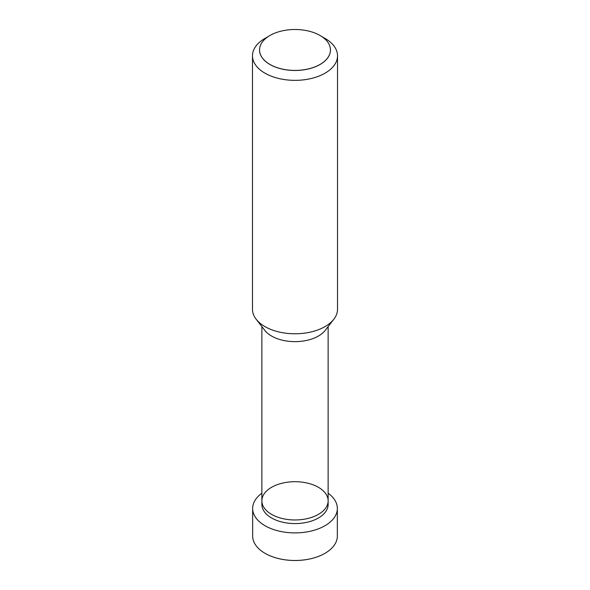 <?xml version="1.0" encoding="UTF-8"?>
<svg xmlns="http://www.w3.org/2000/svg" width="590" height="590" viewBox="0 0 590 590"><rect width="100%" height="100%" fill="white"/><g stroke="black" fill="none" stroke-linecap="round" stroke-linejoin="round"><path stroke-width="0.89" d="M271.57 514.369A33.136 19.131 180 0 1 261.864 500.836A33.136 19.131 180 0 1 295 481.706A33.136 19.131 180 0 1 328.136 500.836A33.136 19.131 180 0 1 307.678 518.514A33.136 19.131 180 0 1 271.57 514.369A33.136 19.131 180 0 1 261.864 500.836L261.864 504.45A33.136 19.131 0 0 0 271.57 517.976A33.136 19.131 0 0 0 307.678 522.128A33.136 19.131 0 0 0 328.136 504.45L328.136 500.836A33.136 19.131 180 0 1 307.678 518.514A33.136 19.131 180 0 1 271.57 514.369M261.864 493.225A42.347 24.448 0 0 0 252.653 508.447L252.653 536.03A42.347 24.448 0 0 0 265.05 553.324L265.102 553.354A42.281 24.411 0 0 0 265.102 553.354A42.281 24.411 0 0 0 324.898 553.354A42.281 24.411 0 0 0 324.92 553.339L324.95 553.324A42.347 24.448 0 0 0 337.347 536.03L337.347 508.447A42.347 24.448 0 0 0 328.136 493.225M265.102 553.354L265.05 553.324A42.347 24.448 0 0 0 265.058 553.324A42.347 24.448 0 0 0 324.95 553.324M252.653 508.447A42.347 24.448 0 0 0 265.058 525.742A42.347 24.448 0 0 0 311.21 531.037A42.347 24.448 0 0 0 337.347 508.447M268.472 36.396L264.925 38.438A42.524 24.551 0 0 0 252.476 55.799L252.476 309.226A42.524 24.551 0 0 0 256.178 319.249L264.748 330.319A33.136 19.131 0 0 0 271.57 336.035A33.136 19.131 0 0 0 325.252 330.319L333.822 319.249A42.524 24.551 0 0 0 337.524 309.226L337.524 55.799A42.524 24.551 0 0 0 325.075 38.438A42.524 24.551 0 0 0 325.068 38.438L321.528 36.396L325.075 38.438M256.178 319.249A42.524 24.551 0 0 0 264.932 326.587A42.524 24.551 0 0 0 333.822 319.249M320.06 35.496L320.06 35.496A35.437 20.458 180 0 1 320.06 64.428A35.437 20.458 180 0 1 269.94 64.428A35.437 20.458 180 0 1 269.94 35.496A35.437 20.458 180 0 1 320.06 35.496A35.444 20.466 180 0 1 320.068 35.496L320.068 35.496A35.444 20.466 180 0 1 330.444 49.966A35.444 20.466 180 0 1 308.563 68.875A35.444 20.466 180 0 1 269.932 64.435A35.444 20.466 180 0 1 259.556 49.966A35.444 20.466 180 0 1 269.932 35.496A35.444 20.466 180 0 1 269.94 35.496L269.932 35.496M259.556 49.966L259.556 50.017A35.444 20.466 0 0 0 259.556 50.017A35.444 20.466 0 0 0 269.932 64.487A35.444 20.466 0 0 0 308.563 68.927A35.444 20.466 0 0 0 330.444 50.017A35.444 20.466 0 0 0 330.444 49.995L330.444 49.966M252.476 55.799A42.524 24.551 0 0 0 264.932 73.16A42.524 24.551 0 0 0 311.277 78.485A42.524 24.551 0 0 0 337.524 55.799M261.864 326.594L261.864 500.836M328.136 326.594L328.136 500.836"/></g></svg>

